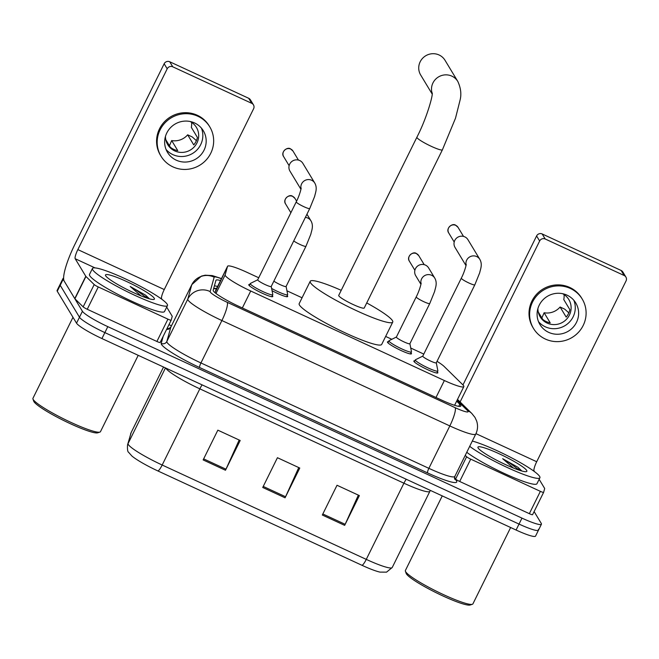 <?xml version="1.0" encoding="UTF-8"?>
<svg xmlns="http://www.w3.org/2000/svg" width="659" height="659" viewBox="0 0 659 659"><rect width="100%" height="100%" fill="white"/><g stroke="black" fill="none" stroke-linecap="round" stroke-linejoin="round"><path stroke-width="0.99" d="M410.977 352.862A13.386 1.722 -153.7 0 1 411.373 353.348A13.386 1.722 -153.7 0 1 411.455 353.776A13.386 1.722 -153.7 0 1 399.889 349.97A13.386 1.722 -153.7 0 1 387.533 342.334A13.386 1.722 -153.7 0 1 387.451 341.906A13.386 1.722 -153.7 0 1 388.464 341.741M287.176 295.627A13.386 1.722 -153.7 0 1 287.571 296.113A13.386 1.722 -153.7 0 1 287.662 296.534A13.386 1.722 -153.7 0 1 272.052 290.693M437.37 371.948A13.386 1.722 -153.7 0 1 437.765 372.434A13.386 1.722 -153.7 0 1 437.856 372.854A13.386 1.722 -153.7 0 1 426.282 369.048A13.386 1.722 -153.7 0 1 413.934 361.412A13.386 1.722 -153.7 0 1 413.844 360.992A13.386 1.722 -153.7 0 1 414.865 360.819M272.307 295.636A13.386 1.722 -153.7 0 1 272.702 296.122A13.386 1.722 -153.7 0 1 272.793 296.542A13.386 1.722 -153.7 0 1 261.219 292.736A13.386 1.722 -153.7 0 1 248.863 285.1A13.386 1.722 -153.7 0 1 248.781 284.672A13.386 1.722 -153.7 0 1 249.794 284.507M258.732 277.76L247.026 272.348A25.108 3.237 26.3 0 0 227.561 266.261A25.108 3.237 26.3 0 0 227.536 266.335L225.147 274.918A25.108 3.237 26.3 0 0 225.337 275.635A25.108 3.237 26.3 0 0 250.725 291.006L444.372 380.531A25.108 3.237 26.3 0 0 463.837 386.619A25.108 3.237 26.3 0 0 462.807 384.79L444.182 366.495A25.108 3.237 26.3 0 0 437.016 361.338M227.561 266.261L214.991 292.654M423.778 354.122A25.108 3.237 26.3 0 0 419.659 352.153L410.746 348.034M391.833 339.294L385.647 336.436M302.061 297.786L286.945 290.8M220.51 280.528A25.108 3.237 26.3 0 0 215.963 280.281A25.108 3.237 26.3 0 0 215.938 280.355L213.186 290.224A25.108 3.237 26.3 0 0 213.376 290.94A25.108 3.237 26.3 0 0 238.772 306.311L441.373 399.98A25.108 3.237 26.3 0 0 460.83 406.068A25.108 3.237 26.3 0 0 459.801 404.239L456.654 401.15M534.12 511.573L541.27 523.419A25.108 3.237 -153.7 0 1 541.434 524.21A25.108 3.237 -153.7 0 1 521.969 518.122L107.812 326.65A25.108 3.237 -153.7 0 1 82.424 311.279L63.14 279.358A25.108 3.237 -153.7 0 1 62.976 278.568A25.108 3.237 -153.7 0 1 63.602 278.222M168.959 324.648L171.472 325.81M538.329 529.366A25.108 3.237 -153.7 0 1 538.485 530.157L535.545 536.113A25.108 3.237 -153.7 0 1 516.088 530.034L101.931 338.553A25.108 3.237 -153.7 0 1 76.535 323.182L57.259 291.262L60.2 285.306A25.108 3.237 -153.7 0 1 60.035 284.515A25.108 3.237 -153.7 0 0 60.2 285.306L79.475 317.234L60.2 285.306L63.14 279.358M101.931 338.553L104.872 332.606A25.108 3.237 -153.7 0 1 79.475 317.234A25.108 3.237 -153.7 0 0 104.872 332.606L519.028 524.078L104.872 332.606L107.812 326.65M538.485 530.157A25.108 3.237 -153.7 0 1 519.028 524.078A25.108 3.237 -153.7 0 0 538.485 530.157L541.434 524.21M214.397 285.866A25.108 3.237 -153.7 0 1 217.569 286.484M358.356 495.123L345.159 524.3A6.697 1.31 114.8 0 1 344.657 525.355L359.369 495.593L337.021 485.263L322.317 515.025L344.657 525.355M239.168 440.023L225.979 469.2A6.697 1.31 114.8 0 1 225.477 470.254L240.189 440.492L217.841 430.162L203.137 459.924L225.477 470.254M298.758 467.569L285.569 496.746A6.697 1.31 114.8 0 1 285.067 497.8L299.779 468.047L277.431 457.708L262.727 487.471L285.067 497.8M362.013 565.315A8.369 1.639 -65.2 0 0 366.272 559.384A33.477 4.308 26.3 0 0 392.229 567.498L386.545 572.144L380.021 572.111A27.447 3.534 -153.7 0 1 362.013 565.315L157.913 470.954A27.447 3.534 -153.7 0 1 131.858 455.97L128.604 452.296C127.665 451.893 127.302 449.463 127.517 445.014L131.157 432.526A33.477 4.308 26.3 0 0 131.116 432.625A8.369 8.295 -164.4 0 0 130.564 434.067M57.259 291.262A25.108 3.237 -153.7 0 1 57.094 290.471L62.976 278.568M171.167 320.175L160.145 342.474A4.185 0.535 -153.7 0 1 160.137 342.491A4.185 0.535 -153.7 0 1 156.9 341.469L167.93 319.154L98.282 286.953L87.252 309.269A4.185 0.535 -153.7 0 1 83.158 306.88L74.912 298.774A4.185 0.535 -153.7 0 1 74.764 298.601L64.154 281.039A33.477 6.565 114.8 0 1 74.805 244.555L164.157 63.766A4.185 4.069 -31.1 0 1 169.717 61.765L172.765 66.806A4.185 4.069 148.9 0 0 167.205 68.808L77.844 249.596A8.369 1.639 -65.2 0 0 75.184 258.715L85.794 276.286A4.185 0.535 26.3 0 0 85.942 276.459L94.196 284.564A4.185 0.535 26.3 0 0 98.282 286.953M156.9 341.469L87.252 309.269M162.065 299.441L161.595 298.667A8.369 1.639 -65.2 0 1 164.256 289.548L253.608 108.751A4.185 4.069 148.9 0 0 251.722 103.315L248.674 98.273L169.717 61.765M248.674 98.273A4.185 4.069 -31.1 0 1 250.42 99.83L253.468 104.872M251.722 103.315L172.765 66.806M167.93 319.154A4.185 0.535 26.3 0 0 171.175 320.167A4.185 0.535 26.3 0 0 171.175 320.15L172.238 316.353A4.185 0.535 26.3 0 0 172.205 316.229L166.702 307.119M194.611 122.969A20.923 20.338 148.9 0 0 170.211 127.994A20.923 20.338 148.9 0 0 167.51 152.386A20.923 20.338 148.9 0 0 176.225 160.17A20.923 20.338 148.9 0 0 200.624 155.145A20.923 20.338 148.9 0 0 203.326 130.754A20.923 20.338 148.9 0 0 194.611 122.969M166.068 149.478A20.923 20.338 148.9 0 0 172.88 154.626A20.923 20.338 148.9 0 0 196.102 150.787A20.923 20.338 148.9 0 0 201.423 128.118M165.796 139.716L170.31 147.196A16.739 16.269 -31.1 0 0 173.803 149.395A16.739 16.269 -31.1 0 0 177.765 150.639L171.678 140.565L169.437 145.746M165.458 136.413A16.739 16.269 148.9 0 0 167.748 144.675A16.739 16.269 148.9 0 0 174.717 150.903A16.739 16.269 148.9 0 0 194.24 146.891A16.739 16.269 148.9 0 0 196.398 127.368A16.739 16.269 148.9 0 0 190.146 121.503M209.776 126.858L209.167 125.853A28.452 27.662 148.9 0 0 197.313 115.267A28.452 27.662 148.9 0 0 164.132 122.096A28.452 27.662 148.9 0 0 160.458 155.269L161.068 156.282A28.452 27.662 148.9 0 0 172.922 166.867A28.452 27.662 148.9 0 0 206.102 160.038A28.452 27.662 148.9 0 0 209.776 126.858A28.452 27.662 148.9 0 0 197.922 116.272A28.452 27.662 148.9 0 0 164.742 123.101A28.452 27.662 148.9 0 0 161.068 156.282M196.398 140.672L192.239 136.94L187.658 134.823L193.746 144.898A16.739 16.269 -31.1 0 0 197.42 137.459L191.332 127.385A16.739 16.269 148.9 0 0 191.596 122.36M171.678 140.565A16.739 16.269 148.9 0 0 187.658 134.823M138.209 355.325L100.473 431.67A37.662 4.852 -153.7 0 1 99.904 432.098L97.697 432.823A35.99 4.638 -153.7 0 1 65.035 421.175A35.99 4.638 -153.7 0 1 33.947 401.669A35.99 4.638 -153.7 0 1 33.724 401.207L32.958 399.008A37.662 4.852 -153.7 0 1 32.95 398.3L72.984 317.3M99.904 432.098A37.662 4.852 -153.7 0 1 65.727 419.907A37.662 4.852 -153.7 0 1 33.189 399.494A37.662 4.852 -153.7 0 1 32.958 399.008M167.205 304.236A41.846 5.387 -153.7 0 1 167.468 305.562A41.846 5.387 -153.7 0 1 131.306 293.667A41.846 5.387 -153.7 0 1 92.713 269.803A41.846 5.387 -153.7 0 1 92.441 268.477A41.846 5.387 -153.7 0 1 128.604 280.372A41.846 5.387 -153.7 0 1 167.205 304.236M167.468 305.562L164.528 311.509A41.846 5.387 -153.7 0 1 128.365 299.623A41.846 5.387 -153.7 0 1 89.772 275.75A41.846 5.387 -153.7 0 1 89.5 274.432L92.441 268.477M105.671 275.791A27.283 3.517 -153.7 0 1 105.506 275.446A27.283 3.517 -153.7 0 1 127.484 281.928A27.283 3.517 -153.7 0 1 154.239 298.247A27.283 3.517 -153.7 0 1 154.008 299.417A27.283 3.517 -153.7 0 1 129.238 290.586A27.283 3.517 -153.7 0 1 105.671 275.791M149.412 298.815L145.598 295.166L130.227 286.5L141.026 295.866M145.293 296.575A41.846 5.387 -153.7 0 1 148.843 298.659M149.371 298.807L145.598 295.166M146.99 298.074L136.957 290.611L130.227 286.5M432.213 93.487A14.226 13.831 -31.1 0 1 457.807 81.444L445.014 60.274A14.226 13.831 148.9 0 0 422.501 58.396A14.226 13.831 148.9 0 0 420.664 74.986L432.18 94.048M432.222 92.886C433.062 95.588 426.357 119.081 416.9 137.212L338.726 295.389A14.226 1.829 26.3 0 0 338.817 295.833A14.226 1.829 26.3 0 0 351.939 303.956A14.226 1.829 26.3 0 0 364.229 307.992L442.403 149.824L455.509 118.192L460.122 99.913C461.564 94.056 460.789 87.902 457.807 81.444M366.733 302.942A46.031 5.931 -153.7 0 1 392.443 320.628A46.031 5.931 -153.7 0 1 392.739 322.086A46.031 5.931 -153.7 0 1 352.96 309.005A46.031 5.931 -153.7 0 1 310.513 282.752A46.031 5.931 -153.7 0 1 310.216 281.294A46.031 5.931 -153.7 0 1 341.222 290.331M392.739 322.086L381.709 344.402A46.031 5.931 -153.7 0 1 341.93 331.329A46.031 5.931 -153.7 0 1 299.474 305.068A46.031 5.931 -153.7 0 1 299.186 303.618L310.216 281.294M271.228 286.401A7.529 0.972 -153.7 0 1 271.211 286.508A7.529 0.972 -153.7 0 1 264.704 284.367A7.529 0.972 -153.7 0 1 257.76 280.067A7.529 0.972 -153.7 0 1 257.71 279.828L296.245 201.86C300.109 194.454 301.624 186.464 301.064 188.383M271.236 286.459L272.793 294.515A12.554 1.615 -153.7 0 1 272.777 294.68A12.554 1.615 -153.7 0 1 261.928 291.113A12.554 1.615 -153.7 0 1 250.346 283.955A12.554 1.615 -153.7 0 1 250.263 283.559A12.554 1.615 -153.7 0 1 250.387 283.444L257.735 279.787M300.941 189.298L289.96 171.126A7.529 7.323 -31.1 0 1 299.721 160.532A7.529 7.323 -31.1 0 1 302.86 163.341L314.771 183.062C317.762 188.26 315.183 193.334 314.656 196.407L309.746 208.532A7.529 0.972 -153.7 0 1 304.326 206.901A7.529 0.972 -153.7 0 1 296.295 202.099A7.529 0.972 -153.7 0 1 296.245 201.86M436.291 362.722A7.529 0.972 -153.7 0 1 436.283 362.821A7.529 0.972 -153.7 0 1 429.775 360.679A7.529 0.972 -153.7 0 1 422.823 356.387A7.529 0.972 -153.7 0 1 422.773 356.148L461.308 278.172C465.172 270.775 466.696 262.784 466.135 264.696M436.299 362.779L437.856 370.828A12.554 1.615 -153.7 0 1 437.84 371.001A12.554 1.615 -153.7 0 1 426.991 367.434A12.554 1.615 -153.7 0 1 415.417 360.267A12.554 1.615 -153.7 0 1 415.335 359.872A12.554 1.615 -153.7 0 1 415.458 359.756L422.798 356.107M466.004 265.618L455.031 247.438A7.529 7.323 -31.1 0 1 464.784 236.853A7.529 7.323 -31.1 0 1 467.923 239.654L479.834 259.374C482.825 264.572 480.254 269.646 479.719 272.719L474.818 284.853A7.529 0.972 -153.7 0 1 469.397 283.213A7.529 0.972 -153.7 0 1 461.358 278.411A7.529 0.972 -153.7 0 1 461.308 278.172M286.097 286.401A7.529 0.972 -153.7 0 1 286.08 286.5A7.529 0.972 -153.7 0 1 281.22 285.116A7.529 0.972 -153.7 0 1 273.864 281.154M286.105 286.459L287.662 294.507A12.554 1.615 -153.7 0 1 287.645 294.68A12.554 1.615 -153.7 0 1 271.615 288.436M409.89 343.636A7.529 0.972 -153.7 0 1 409.882 343.734A7.529 0.972 -153.7 0 1 403.374 341.601A7.529 0.972 -153.7 0 1 396.43 337.301A7.529 0.972 -153.7 0 1 396.38 337.062L416.233 296.888C420.096 289.482 421.62 281.492 421.052 283.411M420.928 284.326L415.714 275.701A7.529 7.323 -31.1 0 1 421.892 264.44A7.529 7.323 -31.1 0 1 428.614 267.908L434.759 278.09C437.749 283.288 435.171 288.362 434.643 291.435L429.742 303.56A7.529 0.972 -153.7 0 1 424.322 301.929A7.529 0.972 -153.7 0 1 416.282 297.127A7.529 0.972 -153.7 0 1 416.233 296.888M409.906 343.693L411.463 351.749A12.554 1.615 -153.7 0 1 411.447 351.914A12.554 1.615 -153.7 0 1 400.598 348.347A12.554 1.615 -153.7 0 1 389.016 341.189A12.554 1.615 -153.7 0 1 388.934 340.794A12.554 1.615 -153.7 0 1 389.057 340.678L396.397 337.021M543.609 492.372L532.587 514.663A4.185 0.535 -153.7 0 1 532.579 514.679A4.185 0.535 -153.7 0 1 529.342 513.666L540.372 491.342L470.724 459.142L459.694 481.465A4.185 0.535 -153.7 0 1 455.6 479.068L454.455 477.948M529.342 513.666L459.694 481.465M462.964 384.947L536.599 235.955A4.185 4.069 -31.1 0 1 542.159 233.953L545.207 238.995A4.185 4.069 148.9 0 0 539.647 240.996L460.097 401.949M534.507 471.63L534.037 470.856A8.369 1.639 -65.2 0 1 536.698 461.737L626.05 280.94A4.185 4.069 148.9 0 0 624.164 275.503L621.116 270.462L542.159 233.953M621.116 270.462A4.185 4.069 -31.1 0 1 622.862 272.019L625.91 277.06M624.164 275.503L545.207 238.995M465.229 455.377L466.638 456.753A4.185 0.535 26.3 0 0 470.724 459.142M540.372 491.342A4.185 0.535 26.3 0 0 543.617 492.355A4.185 0.535 26.3 0 0 543.617 492.347L544.68 488.541A4.185 0.535 26.3 0 0 544.647 488.426L539.144 479.307M567.053 295.158A20.923 20.338 148.9 0 0 542.654 300.183A20.923 20.338 148.9 0 0 539.952 324.574A20.923 20.338 148.9 0 0 548.667 332.358A20.923 20.338 148.9 0 0 573.066 327.342A20.923 20.338 148.9 0 0 575.768 302.942A20.923 20.338 148.9 0 0 567.053 295.158M538.51 321.666A20.923 20.338 148.9 0 0 545.322 326.815A20.923 20.338 148.9 0 0 568.544 322.976A20.923 20.338 148.9 0 0 573.865 300.306M538.238 311.913L542.752 319.393A16.739 16.269 -31.1 0 0 546.245 321.584A16.739 16.269 -31.1 0 0 550.207 322.836L544.12 312.753L541.879 317.935M537.901 308.601A16.739 16.269 148.9 0 0 540.191 316.872A16.739 16.269 148.9 0 0 547.159 323.091A16.739 16.269 148.9 0 0 566.682 319.08A16.739 16.269 148.9 0 0 568.841 299.565A16.739 16.269 148.9 0 0 562.588 293.692M582.218 299.046L581.609 298.041A28.452 27.662 148.9 0 0 569.755 287.456A28.452 27.662 148.9 0 0 536.574 294.285A28.452 27.662 148.9 0 0 532.9 327.465L533.51 328.47A28.452 27.662 148.9 0 0 545.364 339.055A28.452 27.662 148.9 0 0 578.544 332.227A28.452 27.662 148.9 0 0 582.218 299.046A28.452 27.662 148.9 0 0 570.365 288.461A28.452 27.662 148.9 0 0 537.184 295.29A28.452 27.662 148.9 0 0 533.51 328.47M568.841 312.86L564.681 309.129L560.101 307.012L566.188 317.094A16.739 16.269 -31.1 0 0 569.862 309.656L563.774 299.573A16.739 16.269 148.9 0 0 564.038 294.548M544.12 312.753A16.739 16.269 148.9 0 0 560.101 307.012M510.651 527.513L472.915 603.866A37.662 4.852 -153.7 0 1 472.346 604.287L470.139 605.011A35.99 4.638 -153.7 0 1 437.477 593.364A35.99 4.638 -153.7 0 1 406.389 573.857A35.99 4.638 -153.7 0 1 406.166 573.396L405.4 571.196A37.662 4.852 -153.7 0 1 405.392 570.488L442.255 495.897M472.346 604.287A37.662 4.852 -153.7 0 1 438.169 592.095A37.662 4.852 -153.7 0 1 405.631 571.683A37.662 4.852 -153.7 0 1 405.4 571.196M472.314 441.052A41.846 5.387 -153.7 0 1 511.837 457.972A41.846 5.387 -153.7 0 1 539.647 476.432A41.846 5.387 -153.7 0 1 539.91 477.75A41.846 5.387 -153.7 0 1 510.824 469.134A41.846 5.387 -153.7 0 1 469.702 446.341M539.91 477.75L536.97 483.698A41.846 5.387 -153.7 0 1 507.883 475.09A41.846 5.387 -153.7 0 1 466.761 452.288M478.113 447.98A27.283 3.517 -153.7 0 1 477.948 447.634A27.283 3.517 -153.7 0 1 499.926 454.125A27.283 3.517 -153.7 0 1 526.681 470.435A27.283 3.517 -153.7 0 1 526.45 471.605A27.283 3.517 -153.7 0 1 501.68 462.775A27.283 3.517 -153.7 0 1 478.113 447.98M521.854 471.004L518.04 467.355L502.669 458.697L513.468 468.055M517.735 468.763A41.846 5.387 -153.7 0 1 521.285 470.847M521.813 470.996L518.04 467.355M519.432 470.271L509.399 462.799L502.669 458.697M215.987 293.461L225.147 274.918M216.449 288.757A25.108 24.894 -164.4 0 0 213.598 288.741M242.347 307.967L250.725 291.006M215.584 290.52L227.536 266.335M435.994 397.492L444.372 380.531M221.399 278.741A16.739 2.158 26.3 0 0 214.167 277.2L210.163 291.583A16.739 2.158 26.3 0 0 210.287 292.061A16.739 2.158 26.3 0 0 227.215 302.308L455.155 407.682A16.739 2.158 26.3 0 0 468.022 411.216A16.739 2.158 26.3 0 0 467.445 410.524L457.058 400.326M467.445 410.524A16.739 15.454 134.5 0 1 471.819 413.465L474.991 417.444L476.671 421.076C478.072 425.508 477.775 429.833 475.782 434.034A33.477 4.308 -153.7 0 1 449.825 425.928L221.894 320.546A33.477 4.308 -153.7 0 1 188.037 300.051A33.477 4.308 -153.7 0 1 187.79 299.095L166.826 341.502A33.477 4.308 26.3 0 0 167.081 342.458A33.477 4.308 26.3 0 0 200.937 362.952L428.869 468.335A33.477 4.308 26.3 0 0 454.817 476.449L454.751 479.274M454.521 478.623L455.188 479.282A37.662 4.852 -153.7 0 1 427.534 472.89L199.603 367.516A4.185 0.824 114.8 0 1 200.937 362.952L221.894 320.546A16.739 3.279 -65.2 0 0 227.215 302.308M199.603 367.516A37.662 4.852 -153.7 0 1 161.513 344.459A37.662 4.852 -153.7 0 1 161.233 343.38L163.21 336.279M167.131 328.339A37.662 4.852 -153.7 0 1 169.289 328.602M82.424 311.279L76.535 323.182M521.969 518.122L516.088 530.034M210.163 291.583A16.739 16.59 -164.4 0 0 187.79 299.095L191.785 284.713L170.829 327.128L166.826 341.502A4.185 4.152 15.6 0 1 161.233 343.38M214.167 277.2A16.739 16.59 -164.4 0 0 191.785 284.713A33.477 4.308 -153.7 0 1 191.827 284.614L170.87 327.029A33.477 4.308 26.3 0 0 170.829 327.128A4.185 4.152 15.6 0 1 166.603 329.401M455.155 407.682A16.739 3.279 -65.2 0 1 449.825 425.928L428.869 468.335A4.185 0.824 114.8 0 0 427.534 472.89M455.188 479.282A4.185 3.863 -45.5 0 1 454.611 478.969M458.755 406.356L459.801 404.239M406.224 479.233A8.369 1.639 -65.2 0 0 403.926 483.204L199.834 388.843A33.477 4.308 -153.7 0 1 165.977 368.34A33.477 4.308 -153.7 0 1 165.846 368.109M430.401 490.42L429.882 491.309A33.477 4.308 -153.7 0 1 403.926 483.204L366.272 559.384L162.18 465.023A8.369 1.639 114.8 0 1 157.913 470.954M131.157 432.526L163.523 367.03L131.116 432.625L128.068 443.573A33.477 4.308 26.3 0 0 128.324 444.528A33.477 4.308 26.3 0 0 162.18 465.023L199.834 388.843A8.369 1.639 -65.2 0 1 202.124 384.881M127.517 445.014A8.369 8.295 -164.4 0 1 128.068 443.573L165.458 367.928M285.569 496.746L263.238 486.424M225.979 469.2L203.647 458.878M345.159 524.3L322.828 513.979M164.256 289.548L77.844 249.596M161.595 298.667L159.873 297.868M95.044 267.9L75.184 258.715M74.764 298.601L85.794 276.286M167.205 68.808L164.157 63.766M85.942 276.459L74.912 298.774M83.158 306.88L94.196 284.564M416.9 137.212A14.226 1.829 26.3 0 0 416.99 137.665A14.226 1.829 26.3 0 0 431.373 146.372A14.226 1.829 26.3 0 0 442.403 149.824M293.008 151.084L290.635 148.959C287.464 146.265 280.273 152.188 283.691 156.702A5.437 5.288 -31.1 0 1 290.743 149.058A5.437 5.288 -31.1 0 1 293.008 151.084L298.445 160.088M301.031 188.754A7.529 7.323 -31.1 0 1 314.771 183.062M458.071 227.396L455.699 225.271C452.527 222.585 445.344 228.5 448.763 233.022A5.437 5.288 -31.1 0 1 455.806 225.37A5.437 5.288 -31.1 0 1 458.071 227.396L463.516 236.4M466.094 265.066A7.529 7.323 -31.1 0 1 479.834 259.374M294.96 198.417L292.588 196.291C289.416 193.606 282.233 199.52 285.652 204.043A5.437 5.288 -31.1 0 1 292.695 196.39A5.437 5.288 -31.1 0 1 294.96 198.417L296.599 201.127M305.372 217.396A7.529 7.323 -31.1 0 1 310.957 220.856C313.948 226.053 311.377 231.128 310.842 234.192L305.941 246.326A7.529 0.972 -153.7 0 1 300.52 244.695A7.529 0.972 -153.7 0 1 293.716 240.972M418.762 255.651L416.389 253.526C413.218 250.84 406.026 256.763 409.445 261.277A5.437 5.288 -31.1 0 1 416.496 253.624A5.437 5.288 -31.1 0 1 418.762 255.651L424.198 264.654M421.019 283.782A7.529 7.323 -31.1 0 1 434.759 278.09M536.698 461.737L475.963 433.655M534.037 470.856L532.315 470.065M539.647 240.996L536.599 235.955M455.6 479.068L466.638 456.753M216.63 288.387L213.697 288.411M454.595 405.31L463.837 386.619M475.782 434.034L454.817 476.449M170.87 327.029L168.663 328.8L169.264 328.833M471.819 413.465L457.511 399.412M221.482 278.568L212.297 275.577L205.188 275.198L201.448 276.088L191.827 284.614M392.229 567.498L429.882 491.309M171.175 320.167L160.137 342.491M271.211 286.508L309.746 208.532M272.777 294.68L271.772 296.707M250.263 283.559L249.267 285.586M283.691 156.702L289.136 165.714M436.283 362.821L474.818 284.853M437.84 371.001L436.843 373.027M415.335 359.872L414.33 361.898M448.763 233.022L454.199 242.026M286.08 286.5L305.941 246.326M287.645 294.68L286.64 296.707M310.957 220.856L306.946 214.208M285.652 204.043L290.883 212.709M409.882 343.734L429.742 303.56M411.447 351.914L410.442 353.941M388.934 340.794L387.937 342.82M409.445 261.277L414.89 270.281M543.617 492.355L532.579 514.679"/></g></svg>
